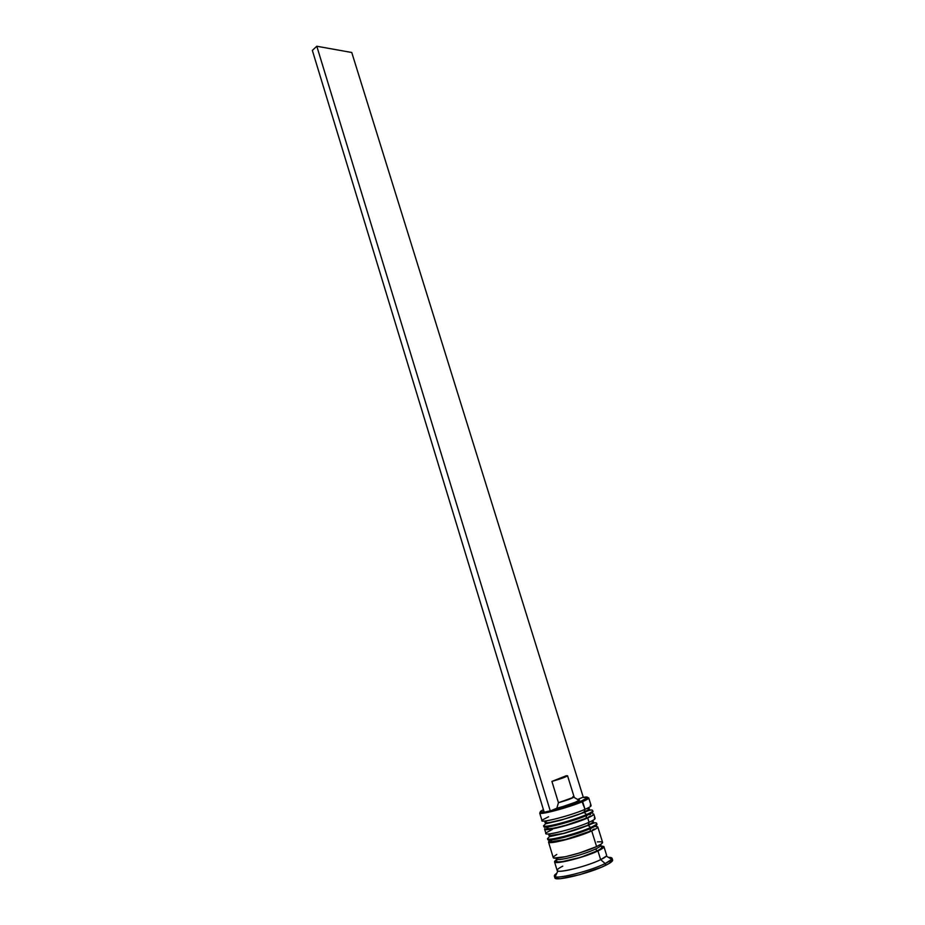 <?xml version="1.0" encoding="UTF-8"?>
<svg xmlns="http://www.w3.org/2000/svg" width="925" height="925" viewBox="0 0 925 925"><rect width="100%" height="100%" fill="white"/><g stroke="black" fill="none" stroke-linecap="round" stroke-linejoin="round"><path stroke-width="1.39" d="M586.716 808.577C591.098 808.265 590.185 809.502 583.964 812.289L586.635 814.509C591.618 812.3 593.526 810.924 592.37 810.404M592.636 811.248C593.792 811.78 591.884 813.156 586.901 815.364L585.837 818.324L586.901 815.364C591.087 813.514 593.11 812.243 592.983 811.537L592.717 810.682C592.844 811.387 590.821 812.659 586.635 814.509L586.901 815.364L586.635 814.509C573.211 820.533 543.114 828.395 543.588 825.805L543.576 825.771M588.381 817.133L590.173 816.104L588.381 817.133M590.555 814.474L589.017 814.451L590.555 814.474M548.456 827.031L547.346 827.852L548.456 827.031M585.837 818.324L565.961 825.227L554.191 828.129L547.658 828.788L554.191 828.129L565.961 825.227L585.837 818.324C570.471 825.273 538.084 832.593 548.883 826.765M592.717 810.682C592.254 809.363 589.56 809.907 584.623 812.312L561.082 820.163L545.53 823.817L543.588 825.805L543.842 826.649C543.38 829.263 573.477 821.412 586.901 815.364C574.425 820.984 546.478 828.522 544.178 826.938M587.178 808.543L588.705 808.531M589.294 809.329L580.75 813.607L564.1 819.157L549.438 822.603L545.831 822.799L545.715 821.747C540.061 825.828 570.205 818.44 583.964 812.289C568.308 819.261 535.702 826.661 547.369 820.683M543.912 826.083C546.212 827.655 574.159 820.105 586.635 814.509L583.964 812.289C588.982 810.069 590.555 808.82 588.67 808.531M591.318 821.215C594.972 821.18 593.862 822.522 587.976 825.239L590.659 827.47C595.631 825.204 597.527 823.759 596.347 823.157M596.613 824.013C597.793 824.626 595.897 826.06 590.925 828.337L589.849 831.286L590.925 828.337C595.11 826.441 597.122 825.1 596.972 824.325L596.706 823.481C596.856 824.244 594.844 825.574 590.659 827.47L590.925 828.337L590.659 827.47C577.269 833.679 547.068 841.438 547.473 838.617L547.473 838.593M592.405 830.049L594.185 828.997L592.405 830.049M550.976 841.288L551.242 840.64L551.577 841.669L555.231 841.588L565.672 839.438L589.849 831.286C575.015 838.212 543.102 845.369 552.271 839.808L552.329 839.773M550.41 839.981L547.739 839.472C547.334 842.305 577.535 834.558 590.925 828.337C578.472 834.107 550.444 841.577 548.074 839.796M593.283 822.152L587.976 825.239C592.937 822.972 594.509 821.654 592.682 821.273L593.399 821.573M547.82 838.94C550.178 840.709 578.206 833.24 590.659 827.47L587.976 825.239L563.811 833.344L549.739 835.645M594.255 817.931C596.301 818.324 594.555 819.781 589.052 822.279L587.976 825.239C575.905 830.789 548.791 837.772 549.161 835.287L549.554 834.535C544.178 838.767 574.321 831.517 587.976 825.239C572.91 832.165 540.778 839.391 550.664 833.726M601.088 846.074C605.181 846.213 604.025 847.855 597.631 850.988L595.376 849.092C599.851 846.953 601.539 845.543 600.441 844.883C601.539 845.543 599.851 846.953 595.376 849.092L597.631 850.988C581.201 859.013 545.773 866.471 556.549 859.776L554.931 861.695L559.637 862.239L580.692 857.336L600.406 849.578L603.354 847.358L603.447 846.629L601.088 846.074M556.653 859.232C558.897 861.117 584.195 854.515 595.376 849.092C584.195 854.515 558.897 861.117 556.653 859.232M572.818 796.737L573.801 797.223L558.446 802.715L556.838 808.219C567.661 805.305 575.096 802.68 579.119 800.345L577.928 799.651L579.443 800.009L575.547 802.16L551.092 810.635L581.732 800.853L587.664 797.466L582.461 797.454C587.005 796.691 588.554 796.911 587.109 798.125L581.732 800.853L582.623 801.593L588.173 798.749L587.618 797.593L588.739 797.94C588.855 798.576 586.82 799.79 582.623 801.593L585.028 809.329L584.033 812.555M590.231 805.201C592.335 805.502 590.601 806.878 585.028 809.329C589.213 807.513 591.248 806.253 591.121 805.582L588.739 797.94M611.749 859.325L606.303 856.099L600.66 859.672L605.204 863.534L611.749 859.325C612.708 857.995 611.622 857.348 608.477 857.382L612.084 858.308C612.327 859.418 610.038 861.152 605.204 863.534L605.759 865.28C610.581 862.898 612.87 861.152 612.616 860.03L609.02 863.557L601.597 867.164L579.813 874.657L560.457 878.646L555.648 878.449L555.173 876.796M589.456 808.878C589.572 809.502 587.745 810.635 583.964 812.289C571.87 817.688 544.837 824.776 545.264 822.475M592.913 813.676L593.596 814.613L590.543 816.625L575.362 822.614L556.411 828.037L549.265 829.413L544.617 829.216L545.923 833.483C545.484 836.212 575.639 828.418 589.052 822.279C593.226 820.406 595.249 819.099 595.11 818.359L593.781 814.093C593.919 814.809 591.896 816.104 587.71 817.954L589.052 822.279L587.71 817.954C574.286 824.036 544.166 831.876 544.617 829.216L544.929 828.546M593.434 821.666C593.572 822.337 591.746 823.528 587.976 825.239L588.057 825.493M556.781 854.457L553.497 856.735L553.878 857.995L565.198 856.781L579.374 853L596.59 846.583C600.764 844.606 602.753 843.184 602.58 842.328L597.77 826.892C597.92 827.678 595.92 829.031 591.734 830.939L596.59 846.583L601.377 843.924L602.568 842.317M594.914 826.383L597.77 826.892M554.526 861.822L557.139 870.448C556.896 873.813 587.329 866.32 600.66 859.672C604.823 857.648 606.8 856.168 606.603 855.243L603.921 846.629C604.106 847.508 602.117 848.953 597.943 850.942L600.66 859.672L597.943 850.942C584.6 857.463 554.225 865.025 554.526 861.822L556.515 859.637L554.526 861.822L559.301 862.378L580.727 857.382L600.764 849.497L603.863 846.502L601.03 845.936L603.921 846.629M543.438 809.653L540.293 811.699L544.154 812.023L541.16 812.254C539.46 812.104 540.212 811.237 543.438 809.653M539.703 813.029L540.431 812.104L540.628 813.376C544.871 813.977 570.864 806.692 582.623 801.593C569.176 807.444 539.171 815.411 539.703 813.029L542.027 820.683C541.53 823.192 571.592 815.295 585.028 809.329L581.732 800.853C572.563 804.577 562.354 807.837 551.092 810.635L544.212 812.231L312.349 50.401L316.801 46.25L312.349 50.401L544.212 812.231L550.283 810.971L316.801 46.25L351.754 52.494L583.236 797.13L577.639 799.478L583.236 797.13L351.754 52.494L316.801 46.25L550.283 810.971L556.838 808.219L558.446 802.715C567.557 800.125 572.76 798.171 574.078 796.841L567.545 775.74C566.192 776.907 560.978 778.804 551.913 781.417L558.446 802.715L551.913 781.417L567.545 775.74M554.861 877.802C554.572 881.849 590.231 873.154 605.759 865.28L605.204 863.534C589.676 871.362 554.029 880.091 554.341 876.067L554.861 877.802M601.666 841.785L597.342 841.877M596.891 826.43L597.608 827.447L596.544 828.384L591.734 830.939L574.529 837.241L556.468 841.877L550.757 842.594L548.513 842.051L553.208 857.51C552.896 860.643 583.236 853.047 596.59 846.583L591.734 830.939C578.345 837.194 548.132 844.918 548.513 842.051L550.595 840.016M548.513 842.051L548.814 841.334M551.577 841.669L565.672 839.438L589.849 831.286M556.804 873.281C554.179 875.015 553.636 876.172 555.173 876.727C559.533 878.866 591.295 870.529 605.204 863.534L600.66 859.672C588.728 865.603 561.66 872.749 557.879 871.003C556.075 870.298 557.706 868.691 562.747 866.182M587.976 825.239L589.052 822.279C573.858 829.239 540.327 837.333 546.374 832.662L552.433 829.367M583.964 812.289L585.028 809.329C569.719 816.128 536.188 824.395 542.559 819.874L548.583 816.74M566.308 775.717L567.453 775.913L564.597 777.301L551.913 781.417L566.308 775.717M547.739 839.472L547.473 838.617L549.473 836.663L565.071 833.171L588.612 825.25C593.584 822.73 596.278 822.128 596.706 823.481M595.041 826.245L596.972 824.325M556.075 858.157L556.757 860.736C555.717 862.112 558.746 862.216 565.834 861.059C577.084 858.666 587.514 855.313 597.134 850.977C601.111 848.745 602.545 847.416 601.458 846.988L600.579 844.467M588.173 798.749L587.109 798.125M612.616 860.03L612.084 858.308M555.173 876.727L557.879 871.003M540.628 813.376L541.16 812.254M573.801 797.223L579.119 800.345"/></g></svg>
